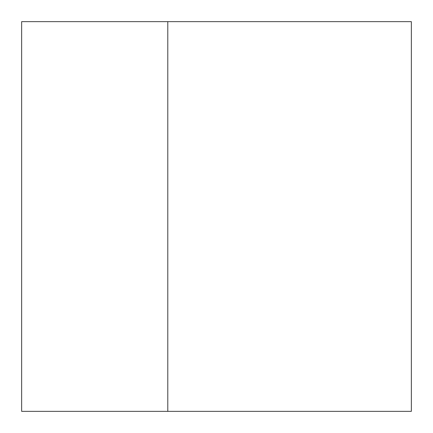 <?xml version="1.0" encoding="UTF-8"?>
<svg xmlns="http://www.w3.org/2000/svg" width="433" height="433" viewBox="0 0 433 433"><rect width="100%" height="100%" fill="white"/><g stroke="black" fill="none" stroke-linecap="round" stroke-linejoin="round"><path stroke-width="0.65" d="M167.787 411.35L411.35 411.35L411.35 21.65L21.65 21.65L21.65 411.35L167.787 411.35L167.787 21.65M21.65 46.006L21.65 21.65M21.65 411.35L21.65 386.994"/></g></svg>
